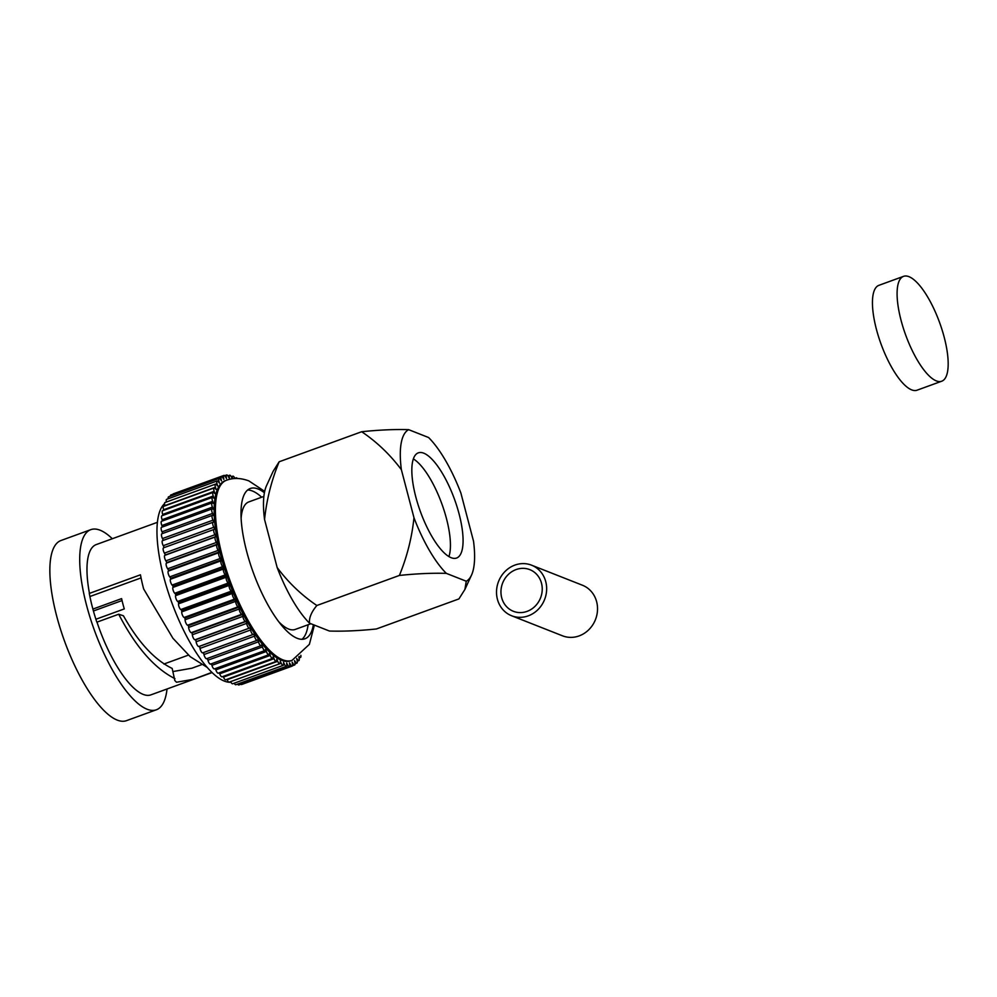 <?xml version="1.0" encoding="UTF-8"?>
<svg xmlns="http://www.w3.org/2000/svg" width="997" height="997" viewBox="0 0 997 997"><rect width="100%" height="100%" fill="white"/><g stroke="black" fill="none" stroke-linecap="round" stroke-linejoin="round"><path stroke-width="1.5" d="M945.916 376.991A55.795 18.071 70 0 0 936.544 314.765A55.795 18.071 70 0 0 903.544 276.356A55.795 18.071 70 0 0 899.344 280.581A55.795 18.071 70 0 0 908.728 342.806A55.795 18.071 70 0 0 941.716 381.215A55.795 18.071 70 0 0 945.916 376.991M903.544 276.356L878.905 285.329A55.795 18.071 70 0 0 874.705 289.554A55.795 18.071 70 0 0 884.077 351.779A55.795 18.071 70 0 0 917.078 390.188L941.716 381.215M541.496 583.22A22.395 20.364 111.5 0 1 535.127 606.201A22.395 20.364 111.5 0 1 513.38 611.298A22.395 20.364 111.5 0 1 501.69 597.714A22.395 20.364 111.5 0 1 508.046 574.746A22.395 20.364 111.5 0 1 529.793 569.636A22.395 20.364 111.5 0 1 541.496 583.22M531.551 565.174L582.422 585.227A27.181 24.726 111.5 0 1 596.63 601.714A27.181 24.726 111.5 0 1 588.903 629.618A27.181 24.726 111.5 0 1 562.495 635.812L511.623 615.76A27.181 24.726 111.5 0 1 497.416 599.272A27.181 24.726 111.5 0 1 505.143 571.368A27.181 24.726 111.5 0 1 531.551 565.174A27.181 24.726 111.5 0 1 545.758 581.675A27.181 24.726 111.5 0 1 538.031 609.566A27.181 24.726 111.5 0 1 511.623 615.76M423.737 453.174A55.969 18.133 70 0 0 418.304 452.85A55.969 18.133 70 0 0 417.917 504.258A55.969 18.133 70 0 0 451.155 557.697A55.969 18.133 70 0 0 456.601 558.033A55.969 18.133 70 0 0 456.987 506.613A55.969 18.133 70 0 0 423.737 453.174M278.873 621.891A67.858 21.984 70 0 0 288.644 629.045A67.858 21.984 70 0 0 295.237 629.431L310.902 623.736M264.404 492.755A79.959 25.897 70 0 0 258.024 488.966A79.959 25.897 70 0 0 250.259 488.505A79.959 25.897 70 0 0 249.699 561.959A79.959 25.897 70 0 0 297.206 638.304A79.959 25.897 70 0 0 304.97 638.778A79.959 25.897 70 0 0 313.394 624.72M261.675 497.216A79.959 25.897 70 0 0 252.428 491.01A79.959 25.897 70 0 0 247.642 490.013M89.904 596.53L141.063 577.899M212.112 672.576L150.946 694.847A79.959 25.897 -110 0 1 143.169 694.386A79.959 25.897 -110 0 1 96.996 622.128L118.705 614.227L123.441 615.797C138.346 642.367 154.585 659.914 172.182 668.439L174.824 680.552L176.494 682.247L193.493 679.269L211.9 672.377M201.494 664.712L191.985 668.189L173.029 671.542M300.845 655.316A3.552 1.147 -110 0 1 300.533 657.409A3.552 1.147 -110 0 1 300.184 657.397A3.552 1.147 -110 0 1 299.524 656.849L299.262 656.537M298.788 656.873L299.038 657.796A3.552 1.147 -110 0 1 298.876 660.6A3.552 1.147 -110 0 1 298.527 660.575A3.552 1.147 -110 0 1 297.729 659.852L296.645 658.444L297.143 660.612A3.552 1.147 -110 0 1 296.919 663.117A3.552 1.147 -110 0 1 296.57 663.092A3.552 1.147 -110 0 1 295.623 662.182L294.539 660.625L294.95 662.731A3.552 1.147 -110 0 1 294.663 664.962A3.552 1.147 -110 0 1 294.314 664.937A3.552 1.147 -110 0 1 293.23 663.815L292.158 662.133L292.482 664.164A3.552 1.147 -110 0 1 292.146 666.121A3.552 1.147 -110 0 1 291.797 666.096A3.552 1.147 -110 0 1 290.576 664.737L289.516 662.93L289.753 664.874A3.552 1.147 -110 0 1 289.379 666.569A3.552 1.147 -110 0 1 289.03 666.544A3.552 1.147 -110 0 1 287.672 664.949L286.638 663.03L286.775 664.874A3.552 1.147 -110 0 1 286.376 666.32A3.552 1.147 -110 0 1 286.039 666.295A3.552 1.147 -110 0 1 284.544 664.438L283.547 662.432L283.584 664.164A3.552 1.147 -110 0 1 283.173 665.373A3.552 1.147 -110 0 1 282.836 665.348A3.552 1.147 -110 0 1 281.204 663.217L280.244 661.136L280.194 662.731A3.552 1.147 -110 0 1 279.796 663.728A3.552 1.147 -110 0 1 279.447 663.703A3.552 1.147 -110 0 1 277.702 661.298L276.792 659.154L276.643 660.6A3.552 1.147 -110 0 1 276.244 661.397A3.552 1.147 -110 0 1 275.907 661.372A3.552 1.147 -110 0 1 274.038 658.681L273.178 656.487L272.941 657.796A3.552 1.147 -110 0 1 272.58 658.406A3.552 1.147 -110 0 1 272.231 658.381A3.552 1.147 -110 0 1 270.262 655.403L269.464 653.185L269.14 654.319A3.552 1.147 -110 0 1 268.804 654.767A3.552 1.147 -110 0 1 268.455 654.742A3.552 1.147 -110 0 1 266.386 651.477L265.651 649.246L265.239 650.206A3.552 1.147 -110 0 1 264.953 650.518A3.552 1.147 -110 0 1 264.604 650.505A3.552 1.147 -110 0 1 262.448 646.928L261.787 644.71L261.289 645.495A3.552 1.147 -110 0 1 261.064 645.695A3.552 1.147 -110 0 1 260.716 645.67A3.552 1.147 -110 0 1 258.472 641.806L257.899 639.613L257.313 640.211A3.552 1.147 -110 0 1 257.164 640.323A3.552 1.147 -110 0 1 256.815 640.298A3.552 1.147 -110 0 1 254.497 636.148L253.998 633.992L253.35 634.404A3.552 1.147 -110 0 1 253.275 634.441A3.552 1.147 -110 0 1 252.926 634.416A3.552 1.147 -110 0 1 250.546 629.992L250.135 627.886L249.412 628.11A3.552 1.147 -110 0 1 249.088 628.085A3.552 1.147 -110 0 1 246.658 623.387L246.334 621.355L245.536 621.38A3.552 1.147 -110 0 1 245.312 621.33A3.552 1.147 -110 0 1 242.857 616.37L242.62 614.426L241.773 614.264A3.552 1.147 -110 0 1 241.648 614.227A3.552 1.147 -110 0 1 239.168 609.017L239.031 607.173L238.121 606.812A3.552 1.147 -110 0 1 235.616 601.365L235.579 599.646L234.619 599.097A3.552 1.147 -110 0 1 232.239 593.489L232.289 591.894L231.292 591.159A3.552 1.147 -110 0 1 229.061 585.426L229.21 583.98L228.176 583.058A3.552 1.147 -110 0 1 226.107 577.263L226.344 575.967L225.285 574.87A3.552 1.147 -110 0 1 223.39 569.05L223.714 567.916L222.643 566.657A3.552 1.147 -110 0 1 220.935 560.85L221.359 559.878L220.275 558.47A3.552 1.147 -110 0 1 218.767 552.724L219.265 551.939L218.193 550.381A3.552 1.147 -110 0 1 216.897 544.736L217.483 544.125L216.411 542.443A3.552 1.147 -110 0 1 215.34 536.947L216 536.523L214.941 534.716A3.552 1.147 -110 0 1 214.081 529.419L214.841 529.183L213.807 527.276A3.552 1.147 -110 0 1 213.084 522.216A3.552 1.147 -110 0 1 213.208 522.191L214.006 522.166L213.009 520.16A3.552 1.147 -110 0 1 212.423 515.362A3.552 1.147 -110 0 1 212.648 515.349L213.508 515.511L212.548 513.43A3.552 1.147 -110 0 1 212.087 508.894A3.552 1.147 -110 0 1 212.436 508.919L213.346 509.28L212.436 507.124A3.552 1.147 -110 0 1 212.099 502.874A3.552 1.147 -110 0 1 212.573 502.962L213.52 503.51L212.673 501.317A3.552 1.147 -110 0 1 212.448 497.353A3.552 1.147 -110 0 1 213.046 497.515L214.043 498.251L213.246 496.032A3.552 1.147 -110 0 1 213.134 492.368A3.552 1.147 -110 0 1 213.869 492.643L214.903 493.552L214.168 491.322A3.552 1.147 -110 0 1 214.156 487.944A3.552 1.147 -110 0 1 215.028 488.343L216.087 489.44L215.427 487.221A3.552 1.147 -110 0 1 215.502 484.131A3.552 1.147 -110 0 1 216.511 484.692L217.583 485.938L217.01 483.744A3.552 1.147 -110 0 1 217.159 480.94A3.552 1.147 -110 0 1 218.318 481.688L219.39 483.096L218.891 480.928A3.552 1.147 -110 0 1 219.128 478.423A3.552 1.147 -110 0 1 220.412 479.358L221.496 480.915L221.085 478.809A3.552 1.147 -110 0 1 221.371 476.578A3.552 1.147 -110 0 1 222.805 477.725L223.876 479.407L223.552 477.376A3.552 1.147 -110 0 1 223.889 475.419A3.552 1.147 -110 0 1 225.459 476.803L226.518 478.61L226.282 476.666A3.552 1.147 -110 0 1 226.655 474.971A3.552 1.147 -110 0 1 228.375 476.591L229.397 478.51L229.26 476.666A3.552 1.147 -110 0 1 229.659 475.22A3.552 1.147 -110 0 1 231.503 477.102L232.338 478.784M292.146 666.121L241.598 684.528A3.552 1.147 -110 0 1 241.249 684.503A3.552 1.147 -110 0 1 240.85 684.241M289.379 666.569L238.831 684.976A3.552 1.147 -110 0 1 238.482 684.951A3.552 1.147 -110 0 1 237.573 684.092M286.376 666.32L235.828 684.727A3.552 1.147 -110 0 1 235.491 684.702A3.552 1.147 -110 0 1 234.183 683.207M283.173 665.373L232.625 683.78A3.552 1.147 -110 0 1 232.289 683.755A3.552 1.147 -110 0 1 230.656 681.624L281.204 663.217M279.796 663.728L229.235 682.122A3.552 1.147 -110 0 1 228.899 682.11A3.552 1.147 -110 0 1 227.142 679.705L226.992 679.331M276.244 661.397L225.696 679.804A3.552 1.147 -110 0 1 225.359 679.78A3.552 1.147 -110 0 1 223.49 677.088L223.216 676.377M272.58 658.406L222.032 676.813A3.552 1.147 -110 0 1 221.683 676.789A3.552 1.147 -110 0 1 219.701 673.81L219.34 672.776M268.804 654.767L218.256 673.174A3.552 1.147 -110 0 1 217.907 673.149A3.552 1.147 -110 0 1 215.838 669.872L215.402 668.563M264.953 650.518L214.405 668.925A3.552 1.147 -110 0 1 214.056 668.9A3.552 1.147 -110 0 1 211.9 665.335L211.439 663.765M210.741 663.902A3.552 1.147 -110 0 1 210.517 664.102A3.552 1.147 -110 0 1 210.168 664.077A3.552 1.147 -110 0 1 207.924 660.213L207.451 658.419M206.765 658.618A3.552 1.147 -110 0 1 206.616 658.718A3.552 1.147 -110 0 1 206.267 658.705A3.552 1.147 -110 0 1 203.949 654.555L203.488 652.561M253.188 634.453L202.79 652.811A3.552 1.147 -110 0 1 202.727 652.848A3.552 1.147 -110 0 1 202.379 652.823A3.552 1.147 -110 0 1 199.998 648.399L199.587 646.293L198.864 646.517A3.552 1.147 -110 0 1 198.54 646.492A3.552 1.147 -110 0 1 196.11 641.781L195.786 639.75L194.988 639.787A3.552 1.147 -110 0 1 194.764 639.738A3.552 1.147 -110 0 1 192.309 634.777L192.072 632.833L191.212 632.671A3.552 1.147 -110 0 1 191.1 632.634A3.552 1.147 -110 0 1 188.62 627.425L188.483 625.58L187.573 625.219A3.552 1.147 -110 0 1 185.068 619.773L185.031 618.04L184.071 617.492A3.552 1.147 -110 0 1 181.691 611.896L181.741 610.289L180.744 609.553A3.552 1.147 -110 0 1 178.513 603.833L178.662 602.387L177.628 601.465A3.552 1.147 -110 0 1 175.559 595.67L175.796 594.374L174.737 593.277A3.552 1.147 -110 0 1 172.842 587.457L173.166 586.323L172.095 585.065A3.552 1.147 -110 0 1 170.387 579.257L170.799 578.285L169.727 576.877A3.552 1.147 -110 0 1 168.219 571.131L168.717 570.334L167.646 568.788A3.552 1.147 -110 0 1 166.349 563.143L166.935 562.532L165.863 560.85A3.552 1.147 -110 0 1 164.792 555.354L165.452 554.93L164.393 553.123A3.552 1.147 -110 0 1 163.533 547.827A3.552 1.147 -110 0 1 163.558 547.814L214.068 529.419M230.955 682.235A95.837 31.044 -110 0 1 224.313 681.088A95.837 31.044 -110 0 1 169.303 595.458A95.837 31.044 -110 0 1 164.542 503.672M207.214 667.417L190.228 656.687L172.892 638.23L143.643 588.953A79.959 25.897 -110 0 1 140.452 574.808L89.456 593.377A79.959 25.897 -110 0 1 96.235 544.586L157.401 522.316M118.705 614.227C135.704 646.891 154.46 668.376 174.961 678.658M167.022 689.002A95.837 31.044 -110 0 1 156.379 709.777A95.837 31.044 -110 0 1 147.07 709.216A95.837 31.044 -110 0 1 90.141 617.704A95.837 31.044 -110 0 1 90.802 529.656A95.837 31.044 -110 0 1 100.111 530.217A95.837 31.044 -110 0 1 112.312 538.729M156.379 709.777L126.519 720.644A95.837 31.044 -110 0 1 117.21 720.083A95.837 31.044 -110 0 1 60.281 628.571A95.837 31.044 -110 0 1 60.942 540.524L90.802 529.656M281.503 660.263A95.837 31.044 70 0 0 290.812 660.824L292.071 660.363A95.837 31.044 -110 0 1 282.762 659.802A95.837 31.044 -110 0 1 225.833 568.29A95.837 31.044 -110 0 1 226.493 480.255L225.235 480.716A95.837 31.044 70 0 0 224.574 568.751A95.837 31.044 70 0 0 281.503 660.263M464.901 589.439L466.26 581.226L446.344 573.375C432.499 572.951 416.846 573.636 399.386 575.443C407.05 556.8 411.911 537.557 413.979 517.742L401.367 469.674C390.176 454.694 376.941 442.045 361.687 431.726C379.147 429.919 394.787 429.233 408.633 429.657L428.56 437.509A81.143 26.283 -110 0 1 460.913 493.141L473.525 541.209A81.143 26.283 -110 0 1 471.506 575.119L464.901 589.439L458.932 598.91L376.392 628.97C358.932 630.777 343.28 631.462 329.434 631.039L309.519 623.187A81.143 26.283 -110 0 1 277.166 567.555C288.357 582.535 301.593 595.184 316.847 605.503C311.388 612.033 308.945 617.928 309.519 623.187M301.991 639.289A79.959 25.897 70 0 0 308.11 624.745M263.869 496.419L248.801 501.915A67.858 21.984 70 0 0 241.124 518.216M89.456 593.377L89.269 593.302A80.445 26.059 70 0 0 96.809 622.053L96.996 622.128M164.268 547.552L163.259 545.683A3.552 1.147 -110 0 1 162.536 540.623A3.552 1.147 -110 0 1 162.661 540.598L212.984 522.278M163.334 540.324L162.461 538.567A3.552 1.147 -110 0 1 161.863 533.756A3.552 1.147 -110 0 1 162.1 533.744M162.735 533.445L162 531.825A3.552 1.147 -110 0 1 161.539 527.301L212.087 508.894M162.486 526.952L161.888 525.531A3.552 1.147 -110 0 1 161.551 521.281L212.099 502.874M162.586 520.908L162.125 519.724A3.552 1.147 -110 0 1 161.9 515.761L212.448 497.353M163.022 515.349L162.698 514.44A3.552 1.147 -110 0 1 162.586 510.763L213.134 492.368M163.82 510.327L163.62 509.729A3.552 1.147 -110 0 1 163.608 506.351L214.156 487.944M164.954 505.865L164.879 505.616A3.552 1.147 -110 0 1 164.954 502.538L215.502 484.131M166.424 502.002A3.552 1.147 -110 0 1 166.611 499.347L217.159 480.94M168.231 498.762A3.552 1.147 -110 0 1 168.58 496.83L219.128 478.423M170.412 496.157A3.552 1.147 -110 0 1 170.823 494.986L221.371 476.578M173.042 494.176A3.552 1.147 -110 0 1 173.341 493.827L223.889 475.419M235.865 478.485A3.552 1.147 -110 0 1 236.252 477.812A3.552 1.147 -110 0 1 237.348 478.485M232.488 478.759L232.451 477.376A3.552 1.147 -110 0 1 232.862 476.167A3.552 1.147 -110 0 1 234.831 478.323L234.931 478.523M214.081 529.419A3.552 1.147 -110 0 1 214.106 529.407L163.533 547.827M216 536.523L165.452 554.93M217.483 544.125L166.935 562.532M219.265 551.939L168.717 570.334M221.359 559.878L170.799 578.285M223.714 567.916L173.166 586.323M226.344 575.967L175.796 594.374M229.21 583.98L178.662 602.387M232.289 591.894L181.741 610.289M235.579 599.646L185.031 618.04M239.031 607.173L188.483 625.58M242.62 614.426L192.072 632.833M246.334 621.355L195.786 639.75M250.135 627.886L199.587 646.293M95.899 619.249L124.289 608.918A55.446 17.958 -110 0 1 121.597 598.624L92.895 609.08M122.045 600.555L93.419 610.987M264.554 519.487A81.143 26.283 -110 0 1 266.573 485.576L273.166 471.257L279.148 461.785C271.483 480.429 266.623 499.671 264.554 519.487L277.166 567.555M361.687 431.726L279.148 461.785M399.386 575.443L316.847 605.503M446.344 573.375A81.143 26.283 -110 0 1 413.979 517.742M471.506 575.119A81.143 26.283 -110 0 1 466.26 581.226M401.367 469.674A81.143 26.283 -110 0 1 408.633 429.657M448.912 556.575A55.969 18.133 70 0 0 441.845 503.834A55.969 18.133 70 0 0 413.344 458.907M298.851 657.098L299.524 656.849M297.031 660.114L297.729 659.852M294.9 662.444L295.623 662.182M292.47 664.089L293.23 663.815M289.766 665.036L290.576 664.737M286.787 665.273L287.672 664.949M283.534 664.8L284.544 664.438M227.142 679.705L277.702 661.298M223.49 677.088L274.038 658.681M219.701 673.81L270.262 655.403M215.838 669.872L266.386 651.477M211.9 665.335L262.448 646.928M207.924 660.213L258.472 641.806M203.949 654.555L254.497 636.148M199.998 648.399L250.546 629.992M196.11 641.781L246.658 623.387M192.309 634.777L242.857 616.37M188.62 627.425L239.168 609.017M231.765 477.625L232.451 477.376M228.55 476.927L229.26 476.666M225.546 476.94L226.282 476.666M222.767 477.663L223.552 477.376M220.237 479.108L221.085 478.809M217.957 481.277L218.891 480.928M215.875 484.156L217.01 483.744M164.879 505.616L215.427 487.221M163.62 509.729L214.168 491.322M162.698 514.44L213.246 496.032M162.125 519.724L212.673 501.317M161.888 525.531L212.436 507.124M162 531.825L212.548 513.43M162.461 538.567L213.009 520.16M163.259 545.683L213.807 527.276M164.393 553.123L214.941 534.716M164.792 555.354L215.34 536.947M165.863 560.85L216.411 542.443M166.349 563.143L216.897 544.736M167.646 568.788L218.193 550.381M168.219 571.131L218.767 552.724M169.727 576.877L220.275 558.47M170.387 579.257L220.935 560.85M172.095 585.065L222.643 566.657M172.842 587.457L223.39 569.05M174.737 593.277L225.285 574.87M175.559 595.67L226.107 577.263M177.628 601.465L228.176 583.058M178.513 603.833L229.061 585.426M180.744 609.553L231.292 591.159M181.691 611.896L232.239 593.489M184.071 617.492L234.619 599.097M185.068 619.773L235.616 601.365M187.573 625.219L238.121 606.812M191.212 632.671L241.773 614.264M194.988 639.787L245.536 621.38M198.864 646.517L249.412 628.11M163.894 664.039L188.433 655.104M292.071 660.363L309.382 644.349L314.391 625.107M264.679 491.384L248.851 480.89C240.813 477.912 233.36 477.7 226.493 480.255M234.843 478.336L236.252 477.812M231.304 476.74L232.862 476.167M227.914 475.856L229.659 475.22M224.637 475.706L226.655 474.971M161.863 533.756L212.423 515.362M162.536 540.623L213.084 522.216M202.727 652.848L253.275 634.441M206.616 658.718L257.164 640.323M210.517 664.102L261.064 645.695M292.445 665.772L294.663 664.962M295.075 663.79L296.919 663.117M297.256 661.185L298.876 660.6M299.075 657.945L300.533 657.409"/></g></svg>
